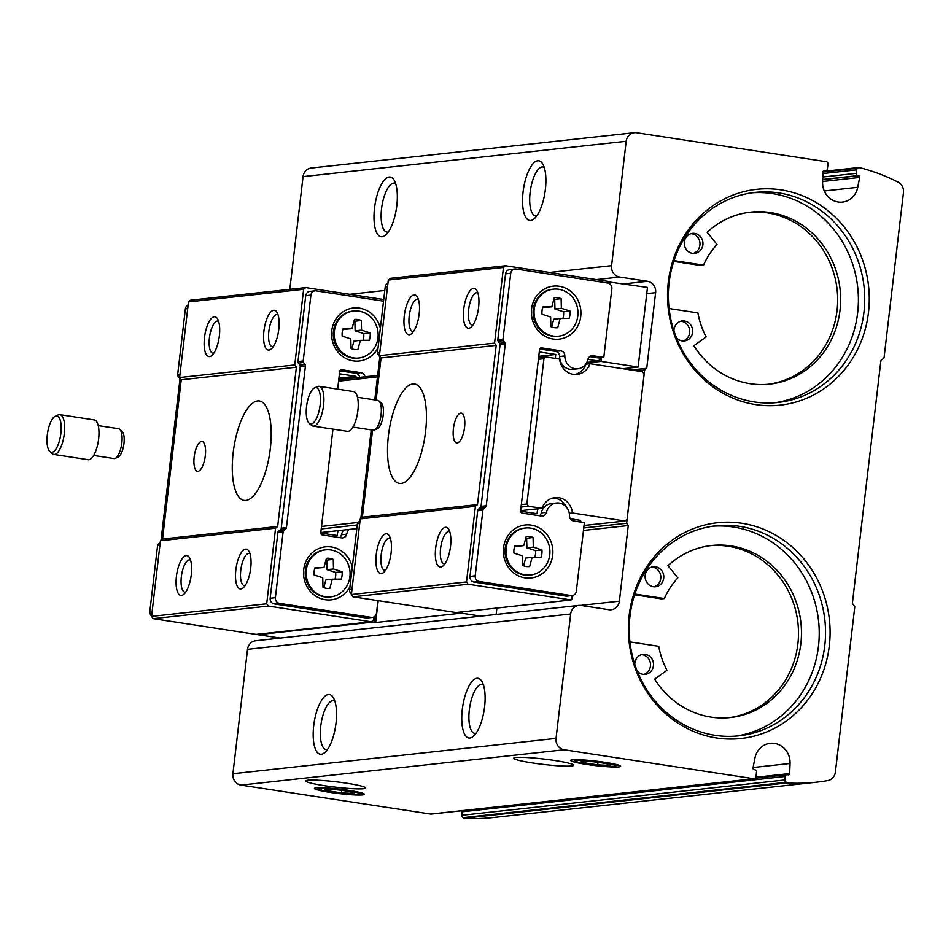 <?xml version="1.0" encoding="UTF-8"?>
<svg xmlns="http://www.w3.org/2000/svg" width="951" height="951" viewBox="0 0 951 951"><rect width="100%" height="100%" fill="white"/><g stroke="black" fill="none" stroke-linecap="round" stroke-linejoin="round"><path stroke-width="1.43" d="M754.262 401.928A105.632 98.084 -96.2 0 1 668.363 295.309A105.632 98.084 -96.2 0 1 755.058 192.423A105.632 98.084 -96.2 0 1 864.043 286.762A105.632 98.084 -96.2 0 1 778.025 402.439A105.632 98.084 -96.2 0 1 754.262 401.928M774.863 402.737A105.632 98.084 83.8 0 0 857.731 287.464A105.632 98.084 83.8 0 0 751.908 192.815M715.104 735.325A105.632 98.084 -96.2 0 1 629.205 628.706A105.632 98.084 -96.2 0 1 715.889 525.82A105.632 98.084 -96.2 0 1 824.874 620.159A105.632 98.084 -96.2 0 1 738.856 735.836A105.632 98.084 -96.2 0 1 715.104 735.325M735.694 736.133A105.632 98.084 83.8 0 0 818.561 620.86A105.632 98.084 83.8 0 0 712.739 526.212M289.817 289.342L303.06 176.613A10.057 9.344 -96.2 0 1 311.25 168.03L634.376 132.688A10.057 9.344 -96.2 0 1 636.635 132.736L826.336 161.718A2.009 1.866 -96.2 0 1 827.964 163.988L827.382 168.969A2.009 1.866 -96.2 0 1 825.29 170.669L823.542 170.859M823.138 171.418L859.026 167.495A205.238 190.557 -96.2 0 1 898.065 182.116A10.057 9.344 -96.2 0 1 903.45 192.613L884.026 357.945L880.899 360.5L852.369 603.338L854.794 606.75L835.382 772.081A10.057 9.344 -96.2 0 1 827.762 780.581A205.238 190.557 -96.2 0 1 816.255 782.221A205.238 190.557 -96.2 0 1 786.727 782.97L786.81 782.245A2.009 1.866 -96.2 0 1 784.872 779.951L785.288 776.456A2.009 1.866 -96.2 0 1 787.38 774.744L788.07 774.851A1.51 1.403 -96.2 0 0 789.639 773.579L790.055 763.475A19.115 17.748 -96.2 0 0 770.239 743.313A19.115 17.748 -96.2 0 0 754.928 758.113L753.002 767.98A1.51 1.403 -96.2 0 0 754.214 769.68L754.904 769.787A2.009 1.866 -96.2 0 1 756.532 772.057L755.95 777.038A2.009 1.866 -96.2 0 1 753.858 778.75L564.145 749.768A10.057 9.344 -96.2 0 1 556.038 738.404L570.659 614.001A10.057 9.344 -96.2 0 1 578.838 605.418A10.057 9.344 -96.2 0 1 581.097 605.466L608.925 609.722A10.057 9.344 -96.2 0 0 611.196 609.769A10.057 9.344 -96.2 0 0 619.374 601.187L628.266 525.546L626.638 523.276L644.647 370.01L646.739 368.299L655.619 292.67A10.057 9.344 -96.2 0 0 647.512 281.294L619.683 277.05A10.057 9.344 -96.2 0 1 611.576 265.674L626.186 141.271A10.057 9.344 -96.2 0 1 634.376 132.688M786.727 782.97L463.601 818.312A205.238 190.557 -96.2 0 0 493.129 817.563L816.255 782.221M604.943 762.333A25.154 2.247 -173.3 0 0 570.802 760.218A25.154 2.247 -173.3 0 0 595.397 765.579A25.154 2.247 -173.3 0 0 620.563 766.066A25.154 2.247 -173.3 0 0 604.943 762.333M348.672 790.352A25.154 2.247 -173.3 0 0 314.531 788.248A25.154 2.247 -173.3 0 0 339.127 793.598A25.154 2.247 -173.3 0 0 364.292 794.097A25.154 2.247 -173.3 0 0 348.672 790.352M346.842 783.255A30.182 2.698 -173.3 0 0 305.877 780.735A30.182 2.698 -173.3 0 0 335.382 787.155A30.182 2.698 -173.3 0 0 365.588 787.749A30.182 2.698 -173.3 0 0 346.842 783.255M554.825 760.515A30.182 2.698 -173.3 0 0 513.861 757.983A30.182 2.698 -173.3 0 0 543.378 764.414A30.182 2.698 -173.3 0 0 573.572 764.996A30.182 2.698 -173.3 0 0 554.825 760.515M754.309 778.762L431.183 814.092A2.009 1.866 -96.2 0 1 430.732 814.08L241.019 785.11A10.057 9.344 -96.2 0 1 232.912 773.734L247.533 649.331A10.057 9.344 -96.2 0 1 255.712 640.748L578.838 605.418M336.012 723.164A30.182 10.877 98.7 0 1 324.826 752.538A30.182 10.877 98.7 0 1 314.115 722.736A30.182 10.877 98.7 0 1 333.23 697.499A30.182 10.877 98.7 0 1 336.012 723.164M484.582 706.926A30.182 10.877 98.7 0 1 473.396 736.288A30.182 10.877 98.7 0 1 462.685 706.498A30.182 10.877 98.7 0 1 481.8 681.261A30.182 10.877 98.7 0 1 484.582 706.926M628.266 525.546L583.462 530.444M626.638 523.276L583.748 527.96M585.935 364.138L589.989 363.698L642.519 371.722L644.136 373.993L627.066 519.294L624.985 521.005L572.443 512.981L569.304 513.326M644.647 370.01L636.873 370.854M646.739 368.299L631.238 369.998M396.805 205.654A30.182 10.877 98.7 0 1 385.619 235.028A30.182 10.877 98.7 0 1 374.908 205.226A30.182 10.877 98.7 0 1 394.023 179.989A30.182 10.877 98.7 0 1 396.805 205.654M545.375 189.404A30.182 10.877 98.7 0 1 534.189 218.778A30.182 10.877 98.7 0 1 523.478 188.987A30.182 10.877 98.7 0 1 542.593 163.75A30.182 10.877 98.7 0 1 545.375 189.404M755.783 404.603A108.545 100.782 -96.2 0 1 688.037 230.308A108.545 100.782 -96.2 0 1 861.38 256.782A108.545 100.782 -96.2 0 1 755.783 404.603M716.626 737.988A108.545 100.782 -96.2 0 1 648.867 563.705A108.545 100.782 -96.2 0 1 822.211 590.179A108.545 100.782 -96.2 0 1 716.626 737.988M859.026 167.495L858.943 168.22A2.009 1.866 -96.2 0 0 858.182 168.137L823.019 171.988M825.29 170.669L824.588 170.562A1.51 1.403 -96.2 0 0 823.031 171.846L822.603 181.95A19.115 17.748 -96.2 0 0 842.431 202.099A19.115 17.748 -96.2 0 0 857.743 187.311L859.668 177.445A1.51 1.403 -96.2 0 0 858.456 175.733L857.754 175.626A2.009 1.866 -96.2 0 1 856.138 173.355L856.542 169.86A2.009 1.866 -96.2 0 1 858.182 168.137M786.81 782.245L463.684 817.587L463.601 818.312M463.684 817.587A2.009 1.866 -96.2 0 1 461.746 815.292L462.162 811.785A2.009 1.866 -96.2 0 1 462.685 810.644M589.989 363.698A16.904 15.691 -96.2 0 1 577.079 374.421A16.904 15.691 -96.2 0 1 559.616 359.062L546.04 356.982L538.587 357.802M338.77 379.651L377.654 375.395M538.409 359.3L543.948 358.693L546.04 356.982M338.592 381.149L377.476 376.893M530.052 430.423A40.239 14.503 98.7 0 1 529.885 431.944A40.239 14.503 98.7 0 1 529.695 433.466M521.338 504.601L526.878 503.994L543.948 358.693M321.521 526.45L358.016 522.456M521.041 507.085L528.506 506.265L526.878 503.994M321.224 528.934L357.243 524.988M520.625 510.687L542.07 508.333L528.506 506.265M320.808 532.536L356.827 528.601M542.07 508.333A16.904 15.691 -96.2 0 1 554.98 497.611A16.904 15.691 -96.2 0 1 572.443 512.981M584.045 525.475L624.985 521.005M789.639 773.579L755.902 777.264M859.668 177.445L822.627 181.486M476.035 733.292A24.738 8.916 98.7 0 1 474.727 733.352A24.738 8.916 98.7 0 1 469.651 707.556A24.738 8.916 98.7 0 1 482.193 684.458A24.738 8.916 98.7 0 1 483.429 684.91M327.477 749.543A24.738 8.916 98.7 0 1 326.157 749.602A24.738 8.916 98.7 0 1 321.081 723.806A24.738 8.916 98.7 0 1 333.635 700.697A24.738 8.916 98.7 0 1 334.859 701.149M536.828 215.782A24.738 8.916 98.7 0 1 535.52 215.841A24.738 8.916 98.7 0 1 530.444 190.045A24.738 8.916 98.7 0 1 542.985 166.948A24.738 8.916 98.7 0 1 544.222 167.388M388.27 232.032A24.738 8.916 98.7 0 1 386.962 232.092A24.738 8.916 98.7 0 1 381.874 206.296A24.738 8.916 98.7 0 1 394.427 183.186A24.738 8.916 98.7 0 1 395.652 183.638M728.977 717.672A86.517 80.336 83.8 0 0 797.948 623.107A86.517 80.336 83.8 0 0 710.171 545.684M634.828 594.03L664.345 598.536L661.373 598.868L634.579 594.767M768.146 384.275A86.517 80.336 83.8 0 0 837.118 289.71A86.517 80.336 83.8 0 0 749.34 212.287M673.986 260.633L703.514 265.139L700.542 265.472L673.748 261.382M653.278 586.719A10.057 9.344 83.8 0 0 655.536 586.767A10.057 9.344 83.8 0 0 663.727 575.747A10.057 9.344 83.8 0 0 653.349 566.76A10.057 9.344 83.8 0 0 645.099 576.568A10.057 9.344 83.8 0 0 653.278 586.719M637.158 670.895A10.057 9.344 83.8 0 0 642.983 674.295A10.057 9.344 83.8 0 0 645.253 674.342A10.057 9.344 83.8 0 0 653.444 663.334A10.057 9.344 83.8 0 0 643.066 654.347A10.057 9.344 83.8 0 0 634.804 664.38M664.345 598.536A77.471 71.931 83.8 0 1 677.849 577.887L667.994 565.655A86.517 80.336 83.8 0 1 711.657 545.505A86.517 80.336 83.8 0 1 800.92 622.786A86.517 80.336 83.8 0 1 730.475 717.529A86.517 80.336 83.8 0 1 654.668 679.133L666.996 670.289A77.471 71.931 83.8 0 1 658.734 646.311L629.919 641.913M643.744 674.378A10.057 9.344 83.8 0 0 650.508 664.06A10.057 9.344 83.8 0 0 642.353 654.716A10.057 9.344 83.8 0 0 641.592 654.633M654.038 586.803A10.057 9.344 83.8 0 0 660.79 576.484A10.057 9.344 83.8 0 0 652.648 567.141A10.057 9.344 83.8 0 0 651.875 567.058M692.435 253.323A10.057 9.344 83.8 0 0 694.705 253.37A10.057 9.344 83.8 0 0 702.896 242.35A10.057 9.344 83.8 0 0 692.518 233.364A10.057 9.344 83.8 0 0 684.256 243.171A10.057 9.344 83.8 0 0 692.435 253.323M676.327 337.498A10.057 9.344 83.8 0 0 682.152 340.898A10.057 9.344 83.8 0 0 684.411 340.945A10.057 9.344 83.8 0 0 692.601 329.938A10.057 9.344 83.8 0 0 682.224 320.951A10.057 9.344 83.8 0 0 673.974 330.984M703.514 265.139A77.471 71.931 83.8 0 1 717.018 244.49L707.164 232.258A86.517 80.336 83.8 0 1 750.826 212.109A86.517 80.336 83.8 0 1 840.09 289.389A86.517 80.336 83.8 0 1 769.632 384.133A86.517 80.336 83.8 0 1 693.838 345.736L706.165 336.892A77.471 71.931 83.8 0 1 697.903 312.915L669.088 308.516M682.913 340.981A10.057 9.344 83.8 0 0 689.677 330.675A10.057 9.344 83.8 0 0 681.522 321.319A10.057 9.344 83.8 0 0 680.761 321.236M693.208 253.406A10.057 9.344 83.8 0 0 699.96 243.087A10.057 9.344 83.8 0 0 691.805 233.744A10.057 9.344 83.8 0 0 691.044 233.661M373.731 617.044L373.374 620.088L371.294 621.799L256.152 634.388L153.182 618.661L151.566 616.391L160.446 540.75L162.538 539.039L181.237 379.806L179.62 377.535L188.5 301.895L190.592 300.195L305.735 287.594L383.74 299.517M377.963 600.616L376.501 613.122A5.028 4.672 -96.2 0 1 371.27 617.389L279.439 603.362A5.028 4.672 -96.2 0 1 275.386 597.68L283.113 531.823A2.009 1.866 -96.2 0 1 283.826 530.503L285.74 528.934A2.009 1.866 -96.2 0 0 286.441 527.615L305.426 366.052A2.009 1.866 -96.2 0 0 305.045 364.554L303.559 362.486A2.009 1.866 -96.2 0 1 303.191 360.988L310.918 295.131A5.028 4.672 -96.2 0 1 316.148 290.863L383.538 301.158M305.045 364.554L299.85 365.125L298.364 363.044A2.009 1.866 -96.2 0 1 297.984 361.558L305.723 295.702A5.028 4.672 -96.2 0 1 309.812 291.41L315.019 290.84M372.4 617.413L367.205 617.984A5.028 4.672 -96.2 0 1 366.076 617.96L274.233 603.933A5.028 4.672 -96.2 0 1 270.179 598.25L277.918 532.394A2.009 1.866 -96.2 0 1 278.631 531.062L280.533 529.505A2.009 1.866 -96.2 0 0 281.246 528.185L300.219 366.622A2.009 1.866 -96.2 0 0 299.85 365.125M378.082 347.662A26.664 24.75 -96.2 0 1 353.249 360.869A26.664 24.75 -96.2 0 1 331.566 334.063A26.664 24.75 -96.2 0 1 353.261 308.005A26.664 24.75 -96.2 0 1 380.352 328.309M350.016 586.505A26.664 24.75 -96.2 0 1 325.194 599.712A26.664 24.75 -96.2 0 1 303.512 572.906A26.664 24.75 -96.2 0 1 325.194 546.861A26.664 24.75 -96.2 0 1 352.298 567.153M332.957 429.139L320.784 532.691A2.009 1.866 -96.2 0 0 322.413 534.961L341.528 537.886A5.028 4.672 -96.2 0 0 346.663 534.177A12.577 11.674 -96.2 0 1 348.791 529.469M364.946 376.786A5.028 4.672 -96.2 0 0 360.94 372.673L341.813 369.761A2.009 1.866 -96.2 0 0 339.733 371.461L337.653 389.137M161.04 540.263L179.894 379.782A2.009 1.866 -96.2 0 0 179.513 378.284L178.027 376.204A2.009 1.866 -96.2 0 1 177.647 374.718L185.386 308.861A5.028 4.672 -96.2 0 1 188.143 304.938M151.601 616.022A5.028 4.672 -96.2 0 1 149.842 611.41L157.581 545.553A2.009 1.866 -96.2 0 1 158.294 544.222L160.22 542.664A2.009 1.866 -96.2 0 1 160.196 542.664M219.348 335.858A20.126 7.251 98.7 0 1 211.883 355.436A20.126 7.251 98.7 0 1 204.75 335.572A20.126 7.251 98.7 0 1 217.494 318.751A20.126 7.251 98.7 0 1 219.348 335.858M278.774 329.355A20.126 7.251 98.7 0 1 271.308 348.934A20.126 7.251 98.7 0 1 264.176 329.082A20.126 7.251 98.7 0 1 276.919 312.249A20.126 7.251 98.7 0 1 278.774 329.355M371.294 621.799L268.313 606.072L266.696 603.79L275.576 528.162L277.668 526.45L296.379 367.217L294.751 364.946L303.642 289.306L188.5 301.895M294.751 364.946L179.62 377.535M268.313 606.072L153.182 618.661M191.282 574.713A20.126 7.251 98.7 0 1 183.828 594.292A20.126 7.251 98.7 0 1 176.684 574.428A20.126 7.251 98.7 0 1 189.427 557.595A20.126 7.251 98.7 0 1 191.282 574.713M250.707 568.211A20.126 7.251 98.7 0 1 243.254 587.789A20.126 7.251 98.7 0 1 236.11 567.925A20.126 7.251 98.7 0 1 248.853 551.105A20.126 7.251 98.7 0 1 250.707 568.211M266.696 603.79L151.566 616.391M275.576 528.162L160.446 540.75M360.94 372.673L355.745 373.244A5.028 4.672 -96.2 0 1 359.751 377.357M355.745 373.244L339.911 370.831M346.663 534.177L341.457 534.747A5.028 4.672 -96.2 0 1 339.662 537.6M341.457 534.747A12.577 11.674 -96.2 0 1 343.596 530.04M303.642 289.306L305.735 287.594M320.772 533.035L337.272 535.556A16.904 15.691 -96.2 0 1 338.211 530.634M355.757 377.797A16.904 15.691 -96.2 0 1 355.971 376.323L339.448 373.791M355.971 376.323L338.936 378.177M277.668 526.45L162.538 539.039M194.17 456.991A15.085 5.444 -81.3 0 0 197.463 471.292A15.085 5.444 -81.3 0 0 205.309 455.767A15.085 5.444 -81.3 0 0 202.016 441.466A15.085 5.444 -81.3 0 0 194.17 456.991M233.173 452.724A50.308 18.128 -81.3 0 0 244.145 500.416A50.308 18.128 -81.3 0 0 270.31 448.658A50.308 18.128 -81.3 0 0 259.338 400.965A50.308 18.128 -81.3 0 0 233.173 452.724M296.379 367.217L181.237 379.806M330.686 596.859L329.747 596.966A23.644 21.956 -96.2 0 1 324.422 596.848A23.644 21.956 -96.2 0 1 305.2 572.989A23.644 21.956 -96.2 0 1 324.6 549.963L325.551 549.856A23.644 21.956 -96.2 0 1 349.944 570.969A23.644 21.956 -96.2 0 1 330.686 596.859A23.644 21.956 -96.2 0 1 325.373 596.752A23.644 21.956 -96.2 0 1 306.151 572.882A23.644 21.956 -96.2 0 1 325.551 549.856M322.995 587.349A15.133 14.051 83.8 0 0 329.771 588.407A15.133 14.051 83.8 0 0 329.842 588.396L332.291 579.207L341.219 579.1A15.133 14.051 83.8 0 0 342.075 571.753L333.492 568.971L333.254 559.378A15.133 14.051 83.8 0 0 326.478 558.32A15.133 14.051 83.8 0 0 326.407 558.332L323.946 567.509L315.031 567.616A15.133 14.051 83.8 0 0 314.163 574.963L322.746 577.744L322.995 587.349M358.753 358.016L357.802 358.111A23.644 21.956 -96.2 0 1 352.488 358.004A23.644 21.956 -96.2 0 1 333.254 334.134A23.644 21.956 -96.2 0 1 352.666 311.108L353.606 311.001A23.644 21.956 -96.2 0 1 377.999 332.125A23.644 21.956 -96.2 0 1 358.753 358.016A23.644 21.956 -96.2 0 1 353.427 357.897A23.644 21.956 -96.2 0 1 334.205 334.039A23.644 21.956 -96.2 0 1 353.606 311.001M351.05 348.494A15.133 14.051 83.8 0 0 357.826 349.552A15.133 14.051 83.8 0 0 357.897 349.54L360.346 340.351L369.273 340.244A15.133 14.051 83.8 0 0 370.141 332.898L361.546 330.116L361.309 320.523A15.133 14.051 83.8 0 0 354.533 319.465A15.133 14.051 83.8 0 0 354.461 319.477L352.013 328.666L343.085 328.773A15.133 14.051 83.8 0 0 342.217 336.119L350.812 338.901L351.05 348.494M335.002 579.171A15.133 14.051 83.8 0 0 335.655 572.454L327.073 569.673L326.823 560.08L333.254 559.378M327.073 569.673L333.492 568.971M326.823 560.08A15.133 14.051 83.8 0 0 326.027 559.759M314.817 568.246L323.946 567.509M323.792 587.67L325.86 579.908L332.291 579.207M335.655 572.454L342.075 571.753M363.068 340.327A15.133 14.051 83.8 0 0 363.71 333.611L355.127 330.817L354.878 321.224L361.309 320.523M355.127 330.817L361.546 330.116M354.878 321.224A15.133 14.051 83.8 0 0 354.081 320.903M342.871 329.403L352.013 328.666M351.858 348.815L353.927 341.052L360.346 340.351M363.71 333.611L370.141 332.898M245.108 585.661A16.31 5.884 98.7 0 1 244.336 585.685A16.31 5.884 98.7 0 1 240.983 568.674A16.31 5.884 98.7 0 1 249.257 553.434A16.31 5.884 98.7 0 1 249.994 553.684M185.683 592.164A16.31 5.884 98.7 0 1 184.91 592.176A16.31 5.884 98.7 0 1 181.558 575.165A16.31 5.884 98.7 0 1 189.831 559.937A16.31 5.884 98.7 0 1 190.569 560.187M273.163 346.806A16.31 5.884 98.7 0 1 272.39 346.83A16.31 5.884 98.7 0 1 269.05 329.819A16.31 5.884 98.7 0 1 277.323 314.591A16.31 5.884 98.7 0 1 278.049 314.84M213.737 353.308A16.31 5.884 98.7 0 1 212.976 353.332A16.31 5.884 98.7 0 1 209.624 336.321A16.31 5.884 98.7 0 1 217.898 321.081A16.31 5.884 98.7 0 1 218.623 321.331M480.814 616.141L461.354 613.157L375.645 622.536L370.831 622.334L258.006 634.674L280.26 638.062M496.137 614.465L496.886 608.058M461.354 613.157L461.497 611.933M60.888 433.394A18.378 6.621 98.7 0 1 49.928 451.618A18.378 6.621 98.7 0 1 47.55 433.133A18.378 6.621 98.7 0 1 55.348 416.205A18.378 6.621 98.7 0 1 60.888 433.394M55.348 416.205L58.249 414.921A20.126 7.251 98.7 0 1 59.925 414.672A20.126 7.251 98.7 0 1 64.311 433.751A20.126 7.251 98.7 0 1 53.85 454.447A20.126 7.251 98.7 0 1 52.317 453.698L49.928 451.618M59.925 414.672L94.244 419.914A20.126 7.251 98.7 0 1 98.631 438.993A20.126 7.251 98.7 0 1 88.17 459.69L53.85 454.447M98.226 425.608L118.53 428.711A15.085 5.444 98.7 0 1 119.671 429.27A15.085 5.444 98.7 0 1 121.823 443.023A15.085 5.444 98.7 0 1 115.237 458.346A15.085 5.444 98.7 0 1 113.977 458.548L93.673 455.446M119.671 429.27L122.061 431.35A13.35 4.814 98.7 0 1 123.963 443.511A13.35 4.814 98.7 0 1 118.138 457.074L115.237 458.346M572.787 595.469L572.454 598.322L571.111 599.95L468.13 584.223L466.513 581.941L475.405 506.312L477.485 504.601L496.196 345.368L494.568 343.097L503.459 267.457L505.552 265.745L608.521 281.472L608.319 283.16M546.48 512.327A5.028 4.672 83.8 0 1 541.345 516.036L522.23 513.112A2.009 1.866 83.8 0 1 520.601 510.842L539.55 349.611A2.009 1.866 83.8 0 1 541.63 347.9L560.757 350.824A5.028 4.672 83.8 0 1 564.846 355.936A12.577 11.674 83.8 0 0 577.899 368.774A12.577 11.674 83.8 0 0 587.884 359.454A5.028 4.672 83.8 0 1 593.008 355.757L603.79 357.398L611.85 288.724A5.028 4.672 83.8 0 0 607.796 283.041L515.965 269.014A5.028 4.672 83.8 0 0 510.735 273.282L503.008 339.138A2.009 1.866 83.8 0 0 503.376 340.624L504.862 342.705A2.009 1.866 83.8 0 1 505.243 344.203L486.258 505.766A2.009 1.866 83.8 0 1 485.557 507.085L480.35 507.656L478.448 509.213A2.009 1.866 83.8 0 0 477.735 510.544L469.996 576.401A5.028 4.672 83.8 0 0 474.05 582.083L565.893 596.111A5.028 4.672 83.8 0 0 567.022 596.134L572.217 595.564A5.028 4.672 83.8 0 0 576.318 591.272L584.378 522.598L573.608 520.958A5.028 4.672 83.8 0 1 569.518 515.846A12.577 11.674 83.8 0 0 556.466 503.008A12.577 11.674 83.8 0 0 546.48 512.327L541.274 512.898A5.028 4.672 83.8 0 1 539.479 515.739M480.35 507.656A2.009 1.866 83.8 0 0 481.063 506.336L500.036 344.773A2.009 1.866 83.8 0 0 499.667 343.275L498.181 341.195A2.009 1.866 83.8 0 1 497.801 339.709L505.54 273.852A5.028 4.672 83.8 0 1 509.629 269.561L514.836 268.99M589.691 356.601L598.583 357.968L603.79 357.398M564.846 355.936L559.652 356.506A12.577 11.674 83.8 0 0 572.704 369.345L577.899 368.774M559.652 356.506A5.028 4.672 83.8 0 0 555.562 351.394L539.728 348.981M556.466 503.008L551.259 503.578A12.577 11.674 83.8 0 0 541.274 512.898M570.35 518.782L580.455 520.328L580.265 521.98M571.61 595.635L571.111 599.95L455.969 612.539L352.999 596.812L468.13 584.223M566.927 507.775A16.904 15.691 83.8 0 0 552.971 497.979M538.028 508.785A16.904 15.691 83.8 0 0 537.089 513.706L520.589 511.186M539.276 351.941L555.788 354.473A16.904 15.691 83.8 0 0 555.491 358.432M575.034 374.504A16.904 15.691 83.8 0 0 586.089 363.674M587.908 359.371L599.166 361.095L599.546 357.861M580.455 520.328L581.12 522.111M600.711 357.731L599.166 361.095L586.803 362.45M608.521 281.472L609.294 283.553M360.013 520.815L360.037 520.815A2.009 1.866 83.8 0 0 360.037 520.791L358.111 522.372A2.009 1.866 83.8 0 0 357.398 523.704L349.659 589.561A5.028 4.672 83.8 0 0 351.418 594.173M387.96 283.089A5.028 4.672 83.8 0 0 385.203 287.012L377.464 352.869A2.009 1.866 83.8 0 0 377.844 354.354L379.925 356.375M379.33 356.435A2.009 1.866 83.8 0 1 379.711 357.933L374.777 399.907M371.247 429.9L360.857 518.414M485.557 507.085L483.643 508.654A2.009 1.866 83.8 0 0 482.93 509.974L475.203 575.83A5.028 4.672 83.8 0 0 479.256 581.513L571.087 595.54A5.028 4.672 83.8 0 0 572.217 595.564M435.677 547.99A20.126 7.251 98.7 0 1 448.67 529.255A20.126 7.251 98.7 0 1 450.275 548.263A20.126 7.251 98.7 0 1 443.071 565.94A20.126 7.251 98.7 0 1 435.677 547.99M376.251 554.481A20.126 7.251 98.7 0 1 389.244 535.746A20.126 7.251 98.7 0 1 390.849 554.766A20.126 7.251 98.7 0 1 383.645 572.443A20.126 7.251 98.7 0 1 376.251 554.481M372.578 430.102L362.355 517.189L360.263 518.901L351.383 594.53L466.513 581.941M360.263 518.901L475.405 506.312M503.459 267.457L388.317 280.046L390.409 278.334L505.552 265.745M463.731 309.134A20.126 7.251 98.7 0 1 476.736 290.4A20.126 7.251 98.7 0 1 478.329 309.42A20.126 7.251 98.7 0 1 471.125 327.085A20.126 7.251 98.7 0 1 463.731 309.134M404.306 315.637A20.126 7.251 98.7 0 1 417.311 296.902A20.126 7.251 98.7 0 1 418.904 315.91A20.126 7.251 98.7 0 1 411.7 333.587A20.126 7.251 98.7 0 1 404.306 315.637M388.317 280.046L379.437 355.686L494.568 343.097M351.383 594.53L352.999 596.812M379.437 355.686L381.054 357.956L376.109 400.109M538.753 356.328L555.788 354.473M381.054 357.956L496.196 345.368M464.552 427.415A15.085 5.444 -81.3 0 0 461.259 413.114A15.085 5.444 -81.3 0 0 453.413 428.639A15.085 5.444 -81.3 0 0 456.706 442.952A15.085 5.444 -81.3 0 0 464.552 427.415M425.561 431.683A50.308 18.128 -81.3 0 0 414.588 383.99A50.308 18.128 -81.3 0 0 388.412 435.748A50.308 18.128 -81.3 0 0 399.396 483.441A50.308 18.128 -81.3 0 0 425.561 431.683M362.355 517.189L477.485 504.601M531.205 525.118A26.664 24.75 83.8 0 0 505.266 561.423A26.664 24.75 83.8 0 0 547.847 567.925A26.664 24.75 83.8 0 0 531.205 525.118M559.259 286.263A26.664 24.75 83.8 0 0 533.321 322.579A26.664 24.75 83.8 0 0 575.902 329.082A26.664 24.75 83.8 0 0 559.259 286.263M558.748 289.27A23.644 21.956 83.8 0 0 553.423 289.152A23.644 21.956 83.8 0 0 534.177 315.043A23.644 21.956 83.8 0 0 558.57 336.167A23.644 21.956 83.8 0 0 577.97 313.129A23.644 21.956 83.8 0 0 558.748 289.27M550.629 317.052L550.867 326.645A15.133 14.051 83.8 0 0 557.643 327.703A15.133 14.051 83.8 0 0 557.714 327.691L560.163 318.502L569.09 318.395A15.133 14.051 83.8 0 0 569.958 311.048L561.363 308.267L561.126 298.673A15.133 14.051 83.8 0 0 554.35 297.615A15.133 14.051 83.8 0 0 554.278 297.627L551.83 306.816L542.902 306.923A15.133 14.051 83.8 0 0 542.034 314.27L550.629 317.052M553.423 289.152L552.483 289.259A23.644 21.956 83.8 0 0 533.226 315.15A23.644 21.956 83.8 0 0 557.619 336.262L558.57 336.167M530.682 528.126A23.644 21.956 83.8 0 0 525.368 528.007A23.644 21.956 83.8 0 0 506.122 553.898A23.644 21.956 83.8 0 0 530.503 575.01A23.644 21.956 83.8 0 0 549.916 551.984A23.644 21.956 83.8 0 0 530.682 528.126M522.563 555.895L522.812 565.5A15.133 14.051 83.8 0 0 529.588 566.546A15.133 14.051 83.8 0 0 529.659 566.546L532.108 557.357L541.036 557.25A15.133 14.051 83.8 0 0 541.892 549.904L533.309 547.122L533.071 537.517A15.133 14.051 83.8 0 0 526.295 536.471A15.133 14.051 83.8 0 0 526.224 536.471L523.763 545.66L514.848 545.767A15.133 14.051 83.8 0 0 513.98 553.113L522.563 555.895M525.368 528.007L524.417 528.114A23.644 21.956 83.8 0 0 505.171 554.005A23.644 21.956 83.8 0 0 529.564 575.117L530.503 575.01M551.675 326.966L553.744 319.203L560.163 318.502M562.885 318.466A15.133 14.051 83.8 0 0 563.527 311.75L569.958 311.048M563.527 311.75L554.944 308.968L561.363 308.267M554.944 308.968L554.695 299.375L561.126 298.673M554.695 299.375A15.133 14.051 83.8 0 0 553.898 299.054M542.688 307.542L551.83 306.816M523.609 565.821L525.677 558.059L532.108 557.357M534.819 557.322A15.133 14.051 83.8 0 0 535.472 550.605L541.892 549.904M535.472 550.605L526.89 547.824L533.309 547.122M526.89 547.824L526.64 538.23L533.071 537.517M526.64 538.23A15.133 14.051 83.8 0 0 525.844 537.897M514.634 546.397L523.763 545.66M413.554 331.459A16.31 5.884 98.7 0 1 412.793 331.483A16.31 5.884 98.7 0 1 409.227 316.017A16.31 5.884 98.7 0 1 417.715 299.232A16.31 5.884 98.7 0 1 418.44 299.482M472.98 324.957A16.31 5.884 98.7 0 1 472.207 324.98A16.31 5.884 98.7 0 1 468.653 309.515A16.31 5.884 98.7 0 1 477.14 292.742A16.31 5.884 98.7 0 1 477.866 292.991M385.5 570.303A16.31 5.884 98.7 0 1 384.727 570.327A16.31 5.884 98.7 0 1 381.173 554.861A16.31 5.884 98.7 0 1 389.648 538.088A16.31 5.884 98.7 0 1 390.385 538.337M444.925 563.812A16.31 5.884 98.7 0 1 444.153 563.836A16.31 5.884 98.7 0 1 440.598 548.37A16.31 5.884 98.7 0 1 449.074 531.585A16.31 5.884 98.7 0 1 449.811 531.835M601.46 357.647L601.02 361.38L638.121 367.038L622.846 368.715M608.688 281.948L647.476 287.428L638.121 367.038M610.376 281.758L610.102 284.111M586.529 362.961L601.02 361.38M306.555 406.529A18.378 6.621 98.7 0 1 314.591 387.853A18.378 6.621 98.7 0 1 319.893 406.79A18.378 6.621 98.7 0 1 309.17 423.266A18.378 6.621 98.7 0 1 306.555 406.529M314.591 387.853L317.491 386.582A20.126 7.251 98.7 0 1 319.167 386.32A20.126 7.251 98.7 0 1 323.292 407.301A20.126 7.251 98.7 0 1 313.093 426.096A20.126 7.251 98.7 0 1 311.559 425.359L309.17 423.266M319.167 386.32L353.487 391.562A20.126 7.251 98.7 0 1 357.624 412.544A20.126 7.251 98.7 0 1 347.412 431.338L313.093 426.096M357.469 397.256L377.773 400.359A15.085 5.444 98.7 0 1 378.914 400.918A15.085 5.444 98.7 0 1 380.875 416.098A15.085 5.444 98.7 0 1 374.48 430.007A15.085 5.444 98.7 0 1 373.22 430.197L352.916 427.094M378.914 400.918L381.303 402.998A13.35 4.814 98.7 0 1 383.039 416.431A13.35 4.814 98.7 0 1 377.381 428.723L374.48 430.007M326.003 789.318A14.527 1.296 6.7 0 1 337.332 789.841A14.527 1.296 6.7 0 1 350.729 791.886A14.527 1.296 6.7 0 1 353.653 792.849A14.527 1.296 6.7 0 1 352.773 793.419A14.527 1.296 6.7 0 1 341.445 792.896A14.527 1.296 6.7 0 1 328.047 790.852A14.527 1.296 6.7 0 1 325.159 789.496A14.527 1.296 6.7 0 1 326.003 789.318M328.238 789.247L328.047 790.852L341.445 792.896L352.773 793.419M346.853 790.554A20.221 1.807 6.7 0 1 359.193 793.978A20.221 1.807 6.7 0 1 339.174 793.158A20.221 1.807 6.7 0 1 319.524 789.318A20.221 1.807 6.7 0 1 326.954 788.498A20.221 1.807 6.7 0 1 346.853 790.554M341.742 790.352L341.445 792.896M582.274 761.299A14.527 1.296 6.7 0 1 593.602 761.81A14.527 1.296 6.7 0 1 607 763.855A14.527 1.296 6.7 0 1 609.924 764.818A14.527 1.296 6.7 0 1 609.044 765.389A14.527 1.296 6.7 0 1 597.715 764.877A14.527 1.296 6.7 0 1 584.318 762.833A14.527 1.296 6.7 0 1 581.43 761.478A14.527 1.296 6.7 0 1 582.274 761.299M584.508 761.216L584.318 762.833L597.715 764.877L609.044 765.389M603.124 762.524A20.221 1.807 6.7 0 1 615.463 765.947A20.221 1.807 6.7 0 1 595.445 765.139A20.221 1.807 6.7 0 1 575.795 761.287A20.221 1.807 6.7 0 1 583.225 760.467A20.221 1.807 6.7 0 1 603.124 762.524M598.013 762.333L597.715 764.877M626.186 141.271L303.06 176.613M753.858 778.75L430.732 814.08M564.145 749.768L241.019 785.11M556.038 738.404L232.912 773.734M570.659 614.001L247.533 649.331M619.374 601.187L580.681 605.407M655.619 292.67L646.751 293.633M647.512 281.294L624.094 283.862M619.683 277.05L596.265 279.606M611.576 265.674L549.512 272.462M384.798 290.471L349.695 294.311M790.055 763.475L753.085 767.516M785.288 776.456L462.162 811.785M784.872 779.951L461.746 815.292M856.542 169.86L822.96 173.534M856.138 173.355L822.817 177.005M857.754 175.626L822.71 179.466M858.456 175.733L822.698 179.644M857.743 187.311L824.291 190.973M824.588 170.562L823.923 170.633M310.918 295.131L305.723 295.702M303.191 360.988L297.984 361.558M279.439 603.362L274.233 603.933M371.27 617.389L366.076 617.96M283.113 531.823L277.918 532.394M275.386 597.68L270.179 598.25M303.559 362.486L298.364 363.044M185.386 308.861L187.716 308.611M177.647 374.718L179.977 374.468M157.581 545.553L159.911 545.292M149.842 611.41L152.172 611.148M158.294 544.222L160.065 544.031M179.894 379.782L181.118 379.639M179.513 378.284L180.108 378.225M178.027 376.204L179.798 376.014M341.813 369.761L340.922 369.856M283.826 530.503L278.631 531.062M285.74 528.934L280.533 529.505M286.441 527.615L281.246 528.185M305.426 366.052L300.219 366.622M375.645 622.536L378.213 600.663M374.04 622.501L374.753 616.403M372.423 622.37L372.626 620.706M349.659 589.561L351.989 589.299M357.398 523.704L359.728 523.442M377.464 352.869L379.794 352.607M385.203 287.012L387.532 286.762M358.111 522.372L359.882 522.182M475.203 575.83L469.996 576.401M482.93 509.974L477.735 510.544M479.256 581.513L474.05 582.083M571.087 595.54L565.893 596.111M503.008 339.138L497.801 339.709M510.735 273.282L505.54 273.852M503.376 340.624L498.181 341.195M504.862 342.705L499.667 343.275M541.63 347.9L540.739 348.007M560.757 350.824L555.562 351.394M593.008 355.757L590.785 355.995M505.243 344.203L500.036 344.773M486.258 505.766L481.063 506.336M483.643 508.654L478.448 509.213M377.844 354.354L379.615 354.164M379.711 357.933L380.935 357.79M786.929 774.744L755.427 778.18M825.741 170.681L823.471 170.93M359.193 793.978L361.653 792.944M319.524 789.318L317.372 787.737M615.463 765.947L617.924 764.913M575.795 761.287L573.643 759.706"/></g></svg>

